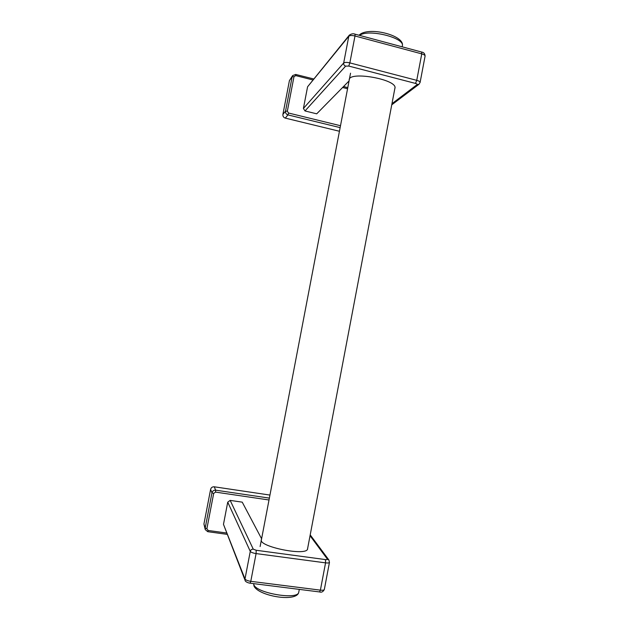 <?xml version="1.0" encoding="UTF-8"?>
<svg xmlns="http://www.w3.org/2000/svg" width="629" height="629" viewBox="0 0 629 629"><rect width="100%" height="100%" fill="white"/><g stroke="black" fill="none" stroke-linecap="round" stroke-linejoin="round"><path stroke-width="0.94" d="M349.056 80.944L316.709 113.825L305.002 110.948L303.414 108.455L307.573 86.802L348.804 36.23L343.678 63.01L303.414 108.455M354.992 34.163L355.039 34.17C353.349 33.416 351.438 33.746 349.299 35.161L307.573 86.802M289.419 80.606L282.901 114.407L285.535 111.136L292.163 76.73L289.419 80.606L292.658 75.574L295.827 74.411L295.74 75.598L312.857 79.946M339.44 131.264L285.283 118.11C283.522 117.497 282.728 116.263 282.901 114.407M349.174 80.3L349.181 79.954C348.568 70.818 396.923 79.246 395.004 87.966L394.792 88.775M307.66 548.307L307.589 549.015C306.441 556.476 257.662 546.499 261.381 539.588L261.499 539.312M261.601 538.77L242.236 502.154L230.167 500.393L227.737 502.146L250.271 551.374L244.988 578.987L223.476 524.342L227.737 502.146M230.167 500.393L253.267 549.164L256.215 550.273L256.089 553.583L250.782 581.33C247.629 580.834 245.695 580.048 244.988 578.987L245.106 580.386L223.476 524.342M210.605 489.393L203.93 524.036L205.172 528.085L211.965 492.821L210.605 489.393C211.147 487.569 212.358 486.704 214.237 486.799L269.951 495.07M226.526 532.999L208.12 530.467L206.886 528.722L205.172 528.085L205.243 529.571L207.727 531.678L205.243 529.571L203.93 524.036M421.611 52.042L421.752 53.874C423.899 54.495 425.015 55.218 425.094 56.044L425.062 56.193M420.093 82.509L420.117 82.375C420.03 81.628 418.906 80.944 416.752 80.339L349.85 62.892C346.791 62.2 344.731 62.24 343.678 63.01C343.536 64.551 344.189 65.589 345.628 66.124L305.002 110.948M391.961 103.699L417.043 84.663L418.953 84.294L420.117 82.375L425.094 56.044C424.905 53.669 423.765 52.341 421.674 52.058L355.039 34.17L354.992 35.987L421.752 53.874L416.752 80.339L415.478 83.413L348.749 66.069L345.628 66.124M340.501 125.721L288.53 113.023L287.343 111.168L293.979 76.714L295.74 75.598M342.601 87.502L347.562 88.76M295.748 74.458L313.659 78.947M293.979 76.714L292.163 76.73L292.658 75.574M285.283 118.11L287.956 114.903C286.171 114.274 285.362 113.016 285.535 111.136L287.343 111.168M340.14 127.624L287.956 114.903L288.53 113.023M417.043 84.663C417.404 84.247 416.885 83.83 415.478 83.413M349.299 35.161L348.804 36.23C349.873 35.366 351.933 35.287 354.992 35.987L349.85 62.892L348.749 66.069M256.215 550.273L325.468 559.582L325.555 562.861C327.803 563.128 329.101 562.979 329.447 562.42L329.47 562.31M324.344 589.428L324.32 589.554C323.966 590.191 322.653 590.387 320.397 590.144L250.782 581.33L250.09 583.185L319.587 591.944L320.397 590.144L325.555 562.861L256.089 553.583C252.937 553.072 251.002 552.333 250.271 551.374C250.719 549.848 251.718 549.109 253.267 549.164M325.468 559.582C326.946 559.731 327.583 559.59 327.387 559.134L328.912 560.03L329.447 562.42L324.32 589.554C323.054 591.826 321.482 592.628 319.587 591.944L319.532 591.936M327.387 559.134L310.05 535.711M206.886 528.722L213.687 493.411L215.511 492.106L269.008 499.984M261.774 537.858L261.066 537.756M213.687 493.411L211.965 492.821C212.516 490.966 213.75 490.077 215.661 490.172L215.511 492.106M214.237 486.799L215.661 490.172L269.369 498.105M227.053 534.336L207.727 531.678L208.12 530.467M250.051 583.177L250.09 583.185C248.534 583.099 245.019 581.691 245.106 580.386M359.623 35.405C367.792 28.675 404.455 37.551 402.395 45.665L402.285 46.247M298.822 591.85L298.728 592.369C297.737 600.215 256.082 593.116 253.857 584.679L253.636 583.633M343.544 86.55L347.774 87.628M391.749 104.831L418.953 84.294M310.207 534.878L328.912 560.03M402.175 46.821L402.395 45.665C404.565 35.09 367.54 26.056 359.088 35.24L359.08 35.255M395.004 87.659L307.479 549.259M350.534 73.192L260.115 546.554M299.294 589.389L298.728 592.369C296.542 602.613 258.401 596.009 253.99 586.063L253.621 583.633"/></g></svg>
